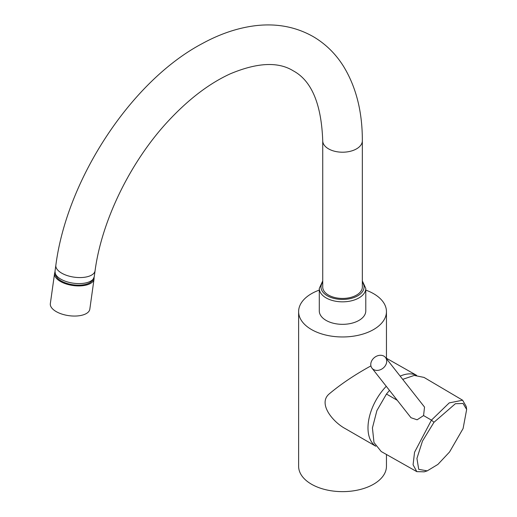 <?xml version="1.0" encoding="UTF-8"?>
<svg xmlns="http://www.w3.org/2000/svg" width="517" height="517" viewBox="0 0 517 517"><rect width="100%" height="100%" fill="white"/><g stroke="black" fill="none" stroke-linecap="round" stroke-linejoin="round"><path stroke-width="0.78" d="M433.989 422.279L455.393 403.712L463.025 403.467L466.664 409.445L463.09 428.548L449.557 451.981L437.912 464.402L427.229 470.871L424.244 471.827L416.818 471.646L413.077 464.777L414.556 452.246L431.443 420.14L433.989 422.279L422.46 441.104L416.928 458.43L418.725 469.339L427.229 470.871M466.664 409.445L466.192 406.44L462.618 400.21L449.234 402.892L431.443 420.14L423.578 415.571L424.528 407.092M416.818 471.646L381.21 451.522L373.972 442.513L372.434 427.908L376.893 410.601L386.47 394.032L389.475 390.393M371.988 368.169A8.608 6.85 -38.2 0 0 373.591 369.552A8.608 6.85 -38.2 0 0 383.976 367.348A8.608 6.85 -38.2 0 0 385.52 357.518A8.608 6.85 -38.2 0 0 383.911 356.135A8.608 6.85 -38.2 0 0 373.526 358.346A8.608 6.85 -38.2 0 0 371.988 368.169L410.983 417.717L417.116 419.798L423.578 415.571M402.704 379.355L414.253 375.426L424.024 377.416L462.618 400.21M319.286 290.102A43.913 25.352 0 0 0 298.626 311.615A43.913 25.352 0 0 0 325.729 335.035A43.913 25.352 0 0 0 373.591 329.542A43.913 25.352 0 0 0 386.451 311.615A43.913 25.352 0 0 0 365.784 290.102M385.811 357.893L416.612 375.348M298.626 311.615L298.626 466.282A43.913 25.352 0 0 0 325.729 489.709A43.913 25.352 0 0 0 373.591 484.209A43.913 25.352 0 0 0 386.451 466.282L386.451 454.482M375.794 446.236L345.453 428.722C333.019 422.176 317.477 403.57 329.323 393.812C341.013 384.008 354.875 374.702 370.922 365.894M94.029 277.719A19.93 9.338 -172 0 1 94.042 279.038A19.93 9.338 -172 0 1 66.635 284.104A19.93 9.338 -172 0 1 54.563 273.499A19.93 9.338 -172 0 1 54.938 272.233M94.042 279.038L89.816 309.179A19.93 9.338 -172 0 1 62.402 314.239A19.93 9.338 -172 0 1 50.336 303.634L54.563 273.499M365.784 288.415L365.784 310.911A23.246 13.423 180 0 1 351.431 323.312A23.246 13.423 180 0 1 326.098 320.404A23.246 13.423 180 0 1 319.286 310.911L319.286 288.415A23.246 13.423 0 0 0 326.098 297.902A23.246 13.423 0 0 0 351.431 300.816A23.246 13.423 0 0 0 365.784 288.415L362.339 280.925M322.731 140.773A19.801 11.432 180 0 0 328.534 148.857A19.801 11.432 180 0 0 350.112 151.339A19.801 11.432 180 0 0 362.339 140.773L362.339 287.006A19.801 11.432 180 0 1 350.112 297.572A19.801 11.432 180 0 1 328.534 295.091A19.801 11.432 180 0 1 322.731 287.006L322.731 140.773C321.4 103.982 311.564 80.658 293.223 70.81C278.23 61.517 257.266 62.512 230.33 73.802C209.43 83.353 188.841 98.999 168.542 120.745C130.575 161.349 101.759 220.488 95.076 270.734L94.236 276.763A19.801 9.274 -172 0 1 73.33 283.193A19.801 9.274 -172 0 1 55.009 271.257L55.855 265.234A19.801 9.274 8 0 0 74.177 277.17A19.801 9.274 8 0 0 95.076 270.734M94.236 276.763L92.666 280.343L90.346 282.437A18.942 8.873 -172 0 1 73.11 284.789A18.942 8.873 -172 0 1 57.18 277.784L55.526 275.128L55.009 271.257M397.276 400.307L386.47 394.032M400.171 376.137A40.901 23.614 -60 0 1 416.547 375.348M375.762 446.19A40.901 23.614 -60 0 1 386.257 386.302M322.731 282.133A21.527 12.427 0 0 0 327.313 295.795A21.527 12.427 0 0 0 354.584 297.307A21.527 12.427 0 0 0 362.339 282.133M385.52 357.518L424.528 407.086M386.451 357.932L386.451 311.615M322.731 280.925L319.286 288.415M362.339 140.773C362.417 111.956 356.2 87.224 343.676 66.583C335.804 53.936 325.684 43.971 313.328 36.681C295.601 26.638 275.897 23.026 254.222 25.85C236.993 28.151 219.68 34.057 202.283 43.577C131.344 80.988 66.945 179.153 55.855 265.234"/></g></svg>

